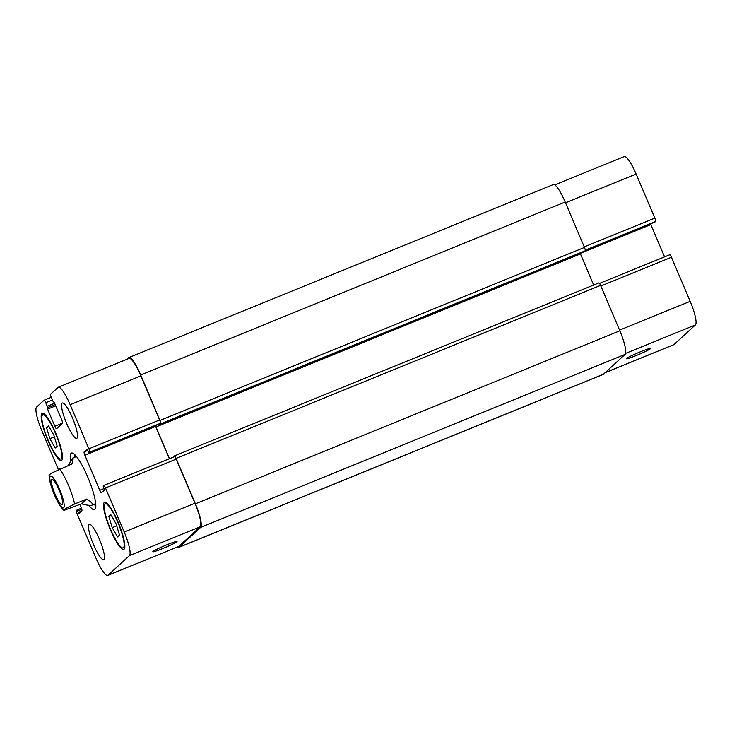 <?xml version="1.0" encoding="UTF-8"?>
<svg xmlns="http://www.w3.org/2000/svg" width="732" height="732" viewBox="0 0 732 732"><rect width="100%" height="100%" fill="white"/><g stroke="black" fill="none" stroke-linecap="round" stroke-linejoin="round"><path stroke-width="1.1" d="M74.838 454.673A30.534 6.021 -112.2 0 0 74.957 457.152M94.163 504.284A30.534 6.021 -112.2 0 0 95.819 506.132M70.592 461.059A30.534 6.021 67.8 0 1 71.114 453.309A30.534 6.021 67.8 0 1 71.489 453.071A30.534 6.021 67.8 0 1 88.59 479.076A30.534 6.021 67.8 0 1 94.547 509.618A30.534 6.021 67.8 0 1 88.892 505.318M62.302 504.348A13.515 2.663 67.8 0 1 62.129 504.458A13.515 2.663 67.8 0 1 54.561 492.947A13.515 2.663 67.8 0 1 51.926 479.423A13.515 2.663 67.8 0 1 59.31 490.477A13.515 2.663 67.8 0 1 62.302 504.348M81.499 503.836L63.986 510.378L65.77 508.475L74.573 504.019L86.705 499.068L81.499 503.836C86.998 505.272 90.494 505.711 91.985 505.172C93.586 504.385 91.829 502.353 86.705 499.068M68.241 465.488L72.779 458.04C73.41 457.848 73.09 459.842 71.828 464.033L51.084 473.302L49.062 475.242L49.648 480.274C52.631 493.514 59.749 507.194 63.986 510.378M166.951 544.754A13.149 0.942 -23 0 1 177.025 541.479A13.149 0.942 -23 0 1 165.286 547.481A13.149 0.942 -23 0 1 152.814 551.754A13.149 0.942 -23 0 1 166.951 544.754M640.518 351.735A13.149 0.942 -23 0 1 650.583 348.45A13.149 0.942 -23 0 1 638.844 354.453A13.149 0.942 -23 0 1 626.382 358.726A13.149 0.942 -23 0 1 640.518 351.735M605.089 372.716L673.696 344.754A22.262 4.392 -112.2 0 0 673.962 344.58L695.4 324.944A22.262 4.392 -112.2 0 0 690.166 301.346L671.445 257.252A3.184 0.631 -112.2 0 0 669.753 254.754A3.184 0.631 -112.2 0 0 669.716 254.782L599.508 283.394L669.753 254.754M654.994 222.034L585.307 250.435L655.579 221.494A3.184 0.631 -112.2 0 0 654.838 218.118L636.117 174.024A22.262 4.392 -112.2 0 0 624.268 156.556L554.774 184.885M664.564 256.877L650.858 224.596A3.184 0.631 67.8 0 1 650.565 223.836M49.867 438.706L46.528 427.57L48.513 425.75L53.839 435.064L57.188 446.2L55.202 448.021L49.867 438.706L54.388 436.867M46.528 427.57L48.98 426.573M112.197 527.626L108.848 516.49L110.834 514.669L116.168 523.984L119.508 535.119L117.523 536.931L112.197 527.626L116.708 525.786M108.848 516.49L111.301 515.493M61.149 458.79A23.854 4.703 -112.2 0 0 55.879 434.305A23.854 4.703 -112.2 0 0 42.849 414.797A23.854 4.703 -112.2 0 0 47.498 438.66A23.854 4.703 -112.2 0 0 60.857 458.973A23.854 4.703 -112.2 0 0 61.149 458.79M61.772 460.245A25.446 5.014 67.8 0 1 61.461 460.446A25.446 5.014 67.8 0 1 47.214 438.779A25.446 5.014 67.8 0 1 42.255 413.324A25.446 5.014 67.8 0 1 56.144 434.131A25.446 5.014 67.8 0 1 61.772 460.245M123.479 547.71A23.854 4.703 -112.2 0 0 118.2 523.224A23.854 4.703 -112.2 0 0 105.179 503.717A23.854 4.703 -112.2 0 0 109.827 527.58A23.854 4.703 -112.2 0 0 123.186 547.893A23.854 4.703 -112.2 0 0 123.479 547.71M124.092 549.165A25.446 5.014 67.8 0 1 123.781 549.366A25.446 5.014 67.8 0 1 109.535 527.699A25.446 5.014 67.8 0 1 104.575 502.243A25.446 5.014 67.8 0 1 118.474 523.051A25.446 5.014 67.8 0 1 124.092 549.165M79.907 504.494L81.142 507.404A3.184 0.631 67.8 0 1 81.883 510.771L79.01 513.407L77.025 509.957L76.421 510.506A3.184 0.631 -112.2 0 0 77.162 513.882L95.883 557.976A22.262 4.392 -112.2 0 0 107.732 575.443A22.262 4.392 -112.2 0 0 107.997 575.27L129.436 555.634A22.262 4.392 -112.2 0 0 124.202 532.036L105.481 487.942A3.184 0.631 -112.2 0 0 103.788 485.444A3.184 0.631 -112.2 0 0 103.752 485.472L103.157 486.011L104.383 490.166L101.501 492.801A3.184 0.631 67.8 0 1 101.464 492.828A3.184 0.631 67.8 0 1 99.772 490.33L84.894 455.286A3.184 0.631 67.8 0 1 84.153 451.918L87.044 449.274L89.011 452.733L89.615 452.175A3.184 0.631 -112.2 0 0 88.874 448.808L70.153 404.714A22.262 4.392 -112.2 0 0 58.304 387.246A22.262 4.392 -112.2 0 0 58.038 387.42L50.609 394.219A3.184 0.631 -112.2 0 0 51.359 397.595L52.85 401.099L54.479 402.847L61.726 419.93A3.184 0.631 67.8 0 1 62.476 423.306L56.574 428.705A3.184 0.631 67.8 0 1 56.538 428.732A3.184 0.631 67.8 0 1 54.845 426.234L47.598 409.151L47.241 406.233L45.759 402.728A3.184 0.631 -112.2 0 0 44.066 400.23A3.184 0.631 -112.2 0 0 44.021 400.258L36.6 407.056A22.262 4.392 -112.2 0 0 41.834 430.654L58.34 469.541M76.988 438.193A19.087 3.761 67.8 0 1 76.759 438.349A19.087 3.761 67.8 0 1 66.072 422.09A19.087 3.761 67.8 0 1 62.348 403.003A19.087 3.761 67.8 0 1 72.77 418.613A19.087 3.761 67.8 0 1 76.988 438.193M103.917 559.541A19.087 3.761 67.8 0 1 103.688 559.687A19.087 3.761 67.8 0 1 93.001 543.437A19.087 3.761 67.8 0 1 89.277 524.341A19.087 3.761 67.8 0 1 99.698 539.951A19.087 3.761 67.8 0 1 103.917 559.541M103.834 485.435L174.5 456.631A3.184 0.631 67.8 0 1 174.536 456.612A3.184 0.631 67.8 0 1 176.229 459.101L194.95 503.204A22.262 4.392 67.8 0 1 200.184 526.793L178.745 546.429A22.262 4.392 67.8 0 1 178.471 546.603L107.732 575.443M155.34 425.695A3.184 0.631 -112.2 0 0 155.642 426.454L169.339 458.726M58.304 387.246L129.052 358.415A22.262 4.392 67.8 0 1 140.901 375.873L159.613 419.976A3.184 0.631 67.8 0 1 160.363 423.343L159.741 423.901M173.777 456.914L174.372 455.935A3.184 0.631 67.8 0 1 174.408 455.917A3.184 0.631 67.8 0 1 176.101 458.406L195.38 503.817A22.262 4.392 67.8 0 1 200.614 527.415L178.937 547.271A22.262 4.392 67.8 0 1 178.663 547.454A22.262 4.392 67.8 0 1 177.226 547.115M155.495 425.631A3.184 0.631 -112.2 0 0 155.989 426.948L169.458 458.68M126.91 359.284L128.594 357.747A22.262 4.392 67.8 0 1 128.869 357.564A22.262 4.392 67.8 0 1 140.709 375.031L159.988 420.442A3.184 0.631 67.8 0 1 160.738 423.81L160.134 424.368L159.722 423.91M593.661 285.023L580.458 253.931A3.184 0.631 67.8 0 1 580.156 253.162M178.663 547.454L603.131 374.436A22.262 4.392 -112.2 0 0 603.406 374.253L625.091 354.398A22.262 4.392 -112.2 0 0 619.848 330.8L600.579 285.388A3.184 0.631 -112.2 0 0 598.886 282.9A3.184 0.631 -112.2 0 0 598.84 282.918L174.454 455.899M584.621 251.341L160.143 424.359L585.207 250.802A3.184 0.631 -112.2 0 0 584.456 247.425L565.186 202.014A22.262 4.392 -112.2 0 0 553.337 184.546L128.869 357.564M50.252 481.72A17.175 3.386 -112.2 0 0 61.259 506.553A17.175 3.386 -112.2 0 0 61.442 493.999A17.175 3.386 -112.2 0 0 50.334 476.166A17.175 3.386 -112.2 0 0 50.252 481.72M74.573 504.019A25.446 5.014 -112.2 0 0 59.704 468.974M200.184 526.793L129.436 555.634M194.95 503.204L124.202 532.036M176.229 459.101L105.481 487.942M103.99 488.61L99.772 490.33M155.642 426.454L84.894 455.286M87.785 450.436L84.153 451.918M159.777 423.883L89.029 452.724L159.759 423.892M160.363 423.343L89.615 452.175M159.613 419.976L88.874 448.808M140.901 375.873L70.153 404.714M62.559 423.096L54.845 426.234M55.742 405.83L47.598 409.151M55.211 404.576L47.296 407.806M55.165 404.476L47.543 407.578M54.635 403.222L47.241 406.233M52.393 400.02L45.759 402.728M44.066 400.23L51.24 397.302L44.112 400.221M81.508 511.119L78.315 512.418M81.801 509.289L77.702 510.954M81.444 508.164L77.043 509.957L81.435 508.164M178.745 546.429L107.997 575.27M619.565 330.123L690.166 301.346M625.586 353.4L695.4 324.944M600.844 286.029L671.445 257.252M580.238 253.382L650.858 224.596M585.289 250.143L655.579 221.494M584.237 246.894L654.838 218.118M565.516 202.801L636.117 174.024M605.218 372.597L673.962 344.58M176.101 458.406L600.579 285.388M195.38 503.817L619.848 330.8M200.614 527.415L625.091 354.398M178.937 547.271L603.406 374.253M140.709 375.031L565.186 202.014M159.988 420.442L584.456 247.425M160.738 423.81L585.207 250.802M155.989 426.948L580.458 253.931M76.494 456.53L72.779 458.04M95.7 503.653L91.985 505.172M60.857 458.973L62.476 458.314M42.849 414.797L44.469 414.138M123.186 547.893L124.797 547.234M105.179 503.717L106.79 503.058M103.788 485.444L174.536 456.612M598.886 282.9L174.408 455.917"/></g></svg>
